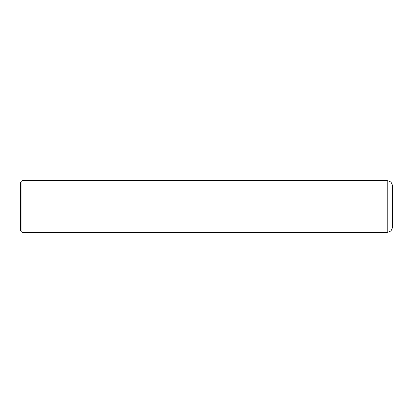 <?xml version="1.0" encoding="UTF-8"?>
<svg xmlns="http://www.w3.org/2000/svg" width="413" height="413" viewBox="0 0 413 413"><rect width="100%" height="100%" fill="white"/><g stroke="black" fill="none" stroke-linecap="round" stroke-linejoin="round"><path stroke-width="0.62" d="M387.188 232.312L387.188 180.688C390.321 180.992 392.045 182.716 392.35 185.85L392.35 227.15C392.045 230.284 390.321 232.008 387.188 232.312L21.941 232.312L20.65 231.022L20.65 181.978L21.941 180.688L21.941 232.312M387.188 180.688L21.941 180.688"/></g></svg>
